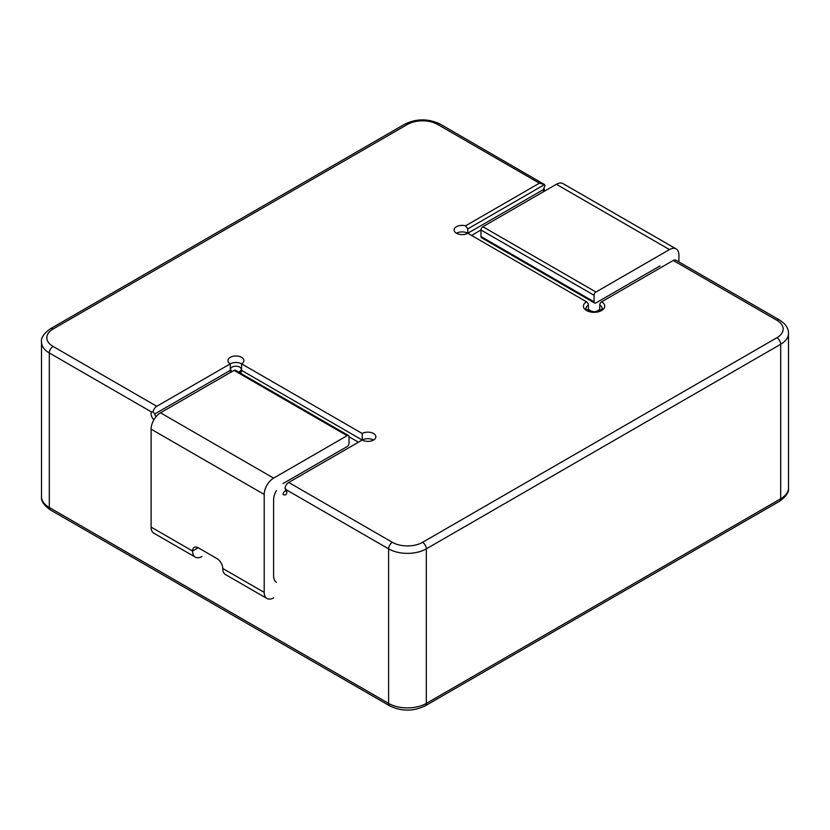 <?xml version="1.0" encoding="UTF-8"?>
<svg xmlns="http://www.w3.org/2000/svg" width="830" height="830" viewBox="0 0 830 830"><rect width="100%" height="100%" fill="white"/><g stroke="black" fill="none" stroke-linecap="round" stroke-linejoin="round"><path stroke-width="1.25" d="M358.446 442.203L349.025 436.767L349.025 443.293A2.666 1.536 120 0 1 347.137 446.561L283.051 483.558M349.025 436.767A2.666 1.536 120 0 0 348.476 435.543A2.666 1.536 120 0 0 347.137 435.677L273.62 478.122A13.332 7.698 120 0 0 264.199 494.441L264.199 592.392A13.332 7.698 120 0 0 266.959 598.492A13.332 7.698 120 0 0 273.62 597.839M276.38 490.592A13.332 7.698 120 0 0 273.62 499.888L273.62 576.072A13.332 7.698 120 0 0 276.38 582.172M264.199 494.441L151.101 429.151L151.101 527.092A13.332 7.698 -60 0 0 153.861 533.192L195.33 557.138A13.332 7.698 -60 0 1 192.57 551.037L151.101 527.092M198.225 547.769A7.999 4.617 -120 0 0 194.22 547.375A7.999 4.617 -120 0 0 192.57 551.037L198.225 547.769L217.076 558.652A7.999 4.617 -120 0 1 222.731 568.446A13.332 7.698 120 0 0 225.49 574.557L266.959 598.492M151.101 429.151A13.332 7.698 -60 0 1 160.522 412.821L234.039 370.377A2.666 1.536 -60 0 1 235.367 370.242L348.476 435.543M595.961 292.025A2.666 1.536 120 0 0 594.073 295.283L594.073 301.819A2.666 1.536 120 0 0 594.633 303.033L481.525 237.743A2.666 1.536 -60 0 1 480.975 236.519L480.975 229.983A2.666 1.536 -60 0 1 482.863 226.725L595.961 292.025L669.478 249.581A13.332 7.698 120 0 1 676.139 248.917A13.332 7.698 120 0 1 678.899 255.018L678.899 261.917M594.633 303.033A2.666 1.536 120 0 0 595.961 302.909L660.047 265.901M669.478 249.581L556.38 184.281L482.863 226.725M556.38 184.281A13.332 7.698 -60 0 1 563.041 183.617L676.139 248.917M201.991 556.484A13.332 7.698 -60 0 1 195.33 557.138M467.778 228.904L544.563 184.571L539.407 183.191L437.618 124.427A5.333 3.081 -60 0 1 440.284 124.158L544.563 184.571A5.333 3.081 -60 0 1 544.988 185.63L543.183 189.717L467.778 233.251L467.778 228.904L465.568 225.822A7.999 4.617 0 0 0 454.124 229.983A7.999 4.617 0 0 0 459.063 234.257A7.999 4.617 0 0 0 467.778 233.251L586.54 301.819A10.665 6.152 0 0 0 586.54 310.524A10.665 6.152 0 0 0 601.615 310.524A10.665 6.152 0 0 0 601.615 301.819L673.244 260.464A5.333 3.081 120 0 1 675.911 260.195L779.588 320.048A5.333 3.081 -60 0 0 776.922 320.318L673.244 260.464M286.267 491.308L285.012 488.092A5.333 3.081 120 0 1 288.705 482.469L362.222 440.035A7.999 4.617 0 0 0 370.937 441.031A7.999 4.617 0 0 0 375.876 436.767A7.999 4.617 0 0 0 370.937 432.503A7.999 4.617 0 0 0 362.222 433.499L241.582 363.851A7.999 4.617 0 0 0 243.916 360.583A7.999 4.617 0 0 0 235.928 355.966A7.999 4.617 0 0 0 227.928 360.583A7.999 4.617 0 0 0 230.273 363.851L156.756 406.295A5.333 3.081 -60 0 0 153.062 411.908L154.868 413.911A2.666 1.536 -120 0 0 156.092 416.66M588.968 310.659L588.418 309.434L590.306 310.524A2.666 1.536 -60 0 1 588.968 310.659A2.666 1.536 -60 0 1 588.418 309.434L588.418 305.077A2.666 1.536 -120 0 0 586.54 301.819M600.713 310.119A7.999 4.617 0 0 0 599.727 309.434L599.727 305.077A2.666 1.536 120 0 1 601.615 301.819M373.531 440.035A7.999 4.617 0 0 0 362.222 440.035L241.582 370.377L241.582 363.851A7.999 4.617 0 0 0 230.273 363.851L230.273 370.377L154.868 413.911M362.222 440.035L362.222 433.499M153.062 411.908L151.6 412.022A5.333 3.081 -120 0 0 153.924 419.752M285.012 488.092L286.319 489.804L388.606 548.858A26.653 15.386 0 0 0 426.309 548.858L780.688 344.263A26.653 15.386 0 0 0 788.5 333.38C788.562 329.925 787.089 326.615 784.06 323.43L779.588 320.048M264.199 592.392L222.731 568.446M273.62 478.122L160.522 412.821M347.137 435.677L234.039 370.377M594.073 301.819L480.975 236.519M471.554 235.43L480.975 229.983L594.073 295.283M425.209 705.842A5.333 3.081 -120 0 0 426.309 703.404L780.688 498.799A5.333 3.081 -120 0 1 779.588 501.237L425.209 705.842C413.371 711.549 401.544 711.549 389.716 705.842L50.412 509.952C43.814 505.221 40.836 500.781 41.5 496.62A26.653 15.386 0 0 0 49.312 507.504L388.606 703.404A26.653 15.386 0 0 0 426.309 703.404L426.309 548.858A5.333 3.081 60 0 0 422.543 542.332L776.922 337.727A21.331 12.315 0 0 0 776.922 320.318M389.716 705.842A5.333 3.081 -60 0 1 388.606 703.404L388.606 548.858A5.333 3.081 120 0 1 392.383 542.332A21.331 12.315 0 0 0 422.543 542.332M779.588 501.237C786.186 496.516 789.164 492.076 788.5 487.916A26.653 15.386 0 0 1 780.688 498.799L780.688 344.263A5.333 3.081 60 0 0 776.922 337.727M50.412 509.952A5.333 3.081 -60 0 1 49.312 507.504L49.312 352.968L151.6 412.022M41.5 496.62L41.5 342.085A26.653 15.386 0 0 0 49.312 352.968A5.333 3.081 120 0 1 53.078 346.432L156.756 406.295M285.976 490.582L284.939 491.184A2.666 1.536 -60 0 0 283.051 494.441A5.333 3.081 -120 0 0 286.319 489.804M539.407 183.191L465.568 225.822M437.618 124.427A21.331 12.315 0 0 0 407.457 124.427L53.078 329.022A21.331 12.315 0 0 0 53.078 346.432M288.705 482.469L392.383 542.332M467.778 233.251A7.999 4.617 0 0 0 456.469 233.251M588.74 310.825A2.666 1.536 -120 0 1 588.418 309.434A7.999 4.617 0 0 0 587.443 310.119M588.418 305.077A7.999 4.617 0 0 0 586.084 308.345C584.362 308.947 587.049 310.119 594.135 311.831C601.148 310.088 603.794 308.926 602.072 308.345A7.999 4.617 0 0 0 599.727 305.077M591.085 311.541A2.666 1.536 0 0 0 590.306 310.524M597.849 310.524L599.727 309.434A2.666 1.536 60 0 1 599.177 310.659A2.666 1.536 60 0 1 597.849 310.524A2.666 1.536 0 0 0 597.071 311.541M240.358 373.127A2.666 1.536 120 0 0 241.582 370.377A2.666 1.536 60 0 1 241.032 371.601A2.666 1.536 60 0 1 239.694 371.467A2.666 1.536 0 0 0 238.947 372.307M239.694 371.467A5.333 3.081 0 0 0 239.694 367.109A5.333 3.081 0 0 0 232.151 367.109A5.333 3.081 0 0 0 232.151 371.467A2.666 1.536 -60 0 1 230.823 371.601A2.666 1.536 -60 0 1 230.273 370.377A2.666 1.536 -120 0 0 230.823 372.234M407.457 124.427A5.333 3.081 -120 0 0 404.791 124.158L50.412 328.763C43.814 333.484 40.836 337.924 41.5 342.085M53.078 329.022A5.333 3.081 -120 0 0 50.412 328.763M543.733 191.574A2.666 1.536 60 0 1 543.183 189.717M599.416 310.825A2.666 1.536 120 0 0 599.727 309.434L599.177 310.659M788.5 487.916L788.5 333.38M440.284 124.158C428.456 118.451 416.629 118.451 404.791 124.158M544.013 188.234L544.708 191.014M241.032 371.601L241.582 370.377M230.823 371.601L230.273 370.377"/></g></svg>
